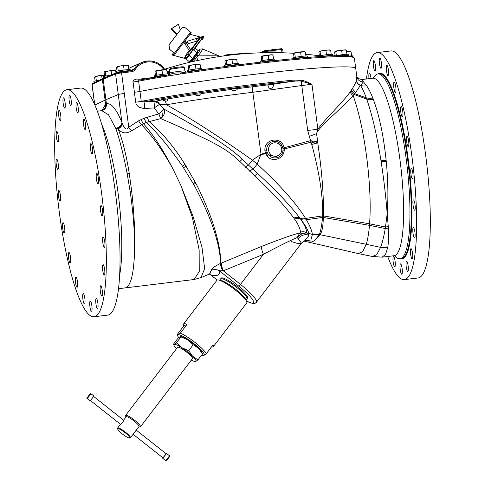 <?xml version="1.0" encoding="UTF-8"?>
<svg xmlns="http://www.w3.org/2000/svg" width="485" height="485" viewBox="0 0 485 485"><rect width="100%" height="100%" fill="white"/><g stroke="black" fill="none" stroke-linecap="round" stroke-linejoin="round"><path stroke-width="0.73" d="M166.416 69.688L166.149 69.579A5.456 0.327 172.5 0 0 164.306 69.61A5.456 0.327 172.5 0 0 158.989 70.246A5.456 0.327 172.5 0 0 155.461 70.956L155.394 70.998A5.456 0.327 172.5 0 0 155.388 71.004A5.456 0.327 172.5 0 1 155.461 70.956L154.945 71.701L155.442 75.484M166.088 69.682L155.461 70.956M167.264 73.932L166.731 69.907M155.212 77.097A7.275 0.436 -7.5 0 1 154.315 77.006L154.169 75.902A7.275 0.436 -7.5 0 1 162.73 74.35A7.275 0.436 -7.5 0 1 168.598 74.005L168.713 74.866L169.18 74.763L168.677 74.872A1.037 0.485 80.7 0 0 168.356 75.909L180.371 73.987A127.319 7.59 -7.5 0 1 354.377 58.188L355.711 68.337M154.315 77.006A7.275 0.436 -7.5 0 1 162.875 75.448A7.275 0.436 -7.5 0 1 167.786 75.017M154.939 77.327L155.352 76.86A6.238 0.37 -7.5 0 1 162.681 75.539A6.238 0.37 -7.5 0 1 166.888 75.169M164.754 100.765L161.499 99.649L167.137 99.013L167.834 99.928C167.489 101.068 166.458 101.347 164.754 100.765A5.238 2.977 -99.9 0 1 166.41 104.76L159.577 104.348A5.238 4.116 76.4 0 0 155.558 101.226L145.288 101.723C141.85 101.898 140.504 101.777 141.256 101.359L138.613 81.153C138.007 80.916 137.892 80.613 138.267 80.255L137.94 79.316C137.479 78.321 132.156 80.152 133.072 81.983A6.238 0.37 -7.5 0 0 138.613 81.153A127.319 7.59 -7.5 0 1 168.356 75.909M168.592 74.902A9.724 0.582 172.5 0 1 168.707 74.872A1.037 0.485 80.7 0 0 168.677 74.872L138.267 80.255A126.282 7.53 -7.5 0 1 168.707 74.872C172.023 73.344 175.994 72.714 180.626 72.962A126.282 7.53 -7.5 0 1 353.213 57.363M134.424 92.271A6.263 0.376 -7.5 0 0 139.947 91.441A127.343 7.59 -7.5 0 1 277.177 71.75A127.343 7.59 -7.5 0 1 355.747 68.47L356.802 76.581L356.299 80.637C355.711 82.626 354.396 85.293 352.353 88.646L350.218 91.768C344.168 101.092 322.064 122.056 317.899 129.398L311.952 84.257C307.241 81.935 303.865 80.625 301.809 80.322L294.201 80.073A127.343 7.59 172.5 0 0 141.256 101.359A6.263 0.376 -7.5 0 1 135.697 102.196L133.072 81.983M147.337 117.018A6.263 1.255 -105.4 0 0 149.156 121.608L160.723 118.637C164.051 115.951 165.173 112.799 164.094 109.18L159.377 104.384A5.238 4.122 38.1 0 0 155.03 101.971L154.163 107.973L158.837 113.914L160.711 118.631A6.238 2.752 100.7 0 0 162.893 110.119L158.831 113.908L144.009 118.201L138.601 120.832L128.749 127.264C126.567 128.98 126.015 131.441 122.287 123.784L121.935 122.535C116.4 108.913 111.235 102.693 106.433 103.869L105.609 104.239L101.771 110.659M159.577 104.348L154.163 107.973L144.578 108.44C139.134 108.009 136.176 105.924 135.697 102.196M167.101 72.677L169.829 72.889M94.848 105.069L105.069 100.122A127.343 7.59 -7.5 0 1 105.888 99.752L118.249 94.52A5.238 0.315 -7.5 0 1 119.947 94.126A5.238 0.315 -7.5 0 1 124.281 93.484L121.577 72.914A5.196 0.309 172.5 0 0 115.569 73.944L103.202 79.176L105.906 99.74M119.947 94.126A5.196 0.309 -7.5 0 1 124.281 93.484L128.749 127.264A6.263 1.249 -124.4 0 0 131.587 130.804C126.142 134.072 121.656 133.43 118.128 128.871L115.903 128.695L108.549 114.793L101.82 110.653L103.062 110.119M118.249 94.52L121.935 122.535A6.263 4.814 -21.8 0 1 115.703 128.234M122.075 123.063A6.263 4.723 -24.9 0 1 115.903 128.695C119.886 140.383 123.633 155.303 127.131 173.454L130.222 191.805C134.66 222.991 135.685 248.629 133.296 268.726A89.385 17.327 83.2 0 1 129.095 284.471A89.385 17.327 83.2 0 1 125.069 287.914L194.03 279.524L199.238 271.588L199.153 249.83L192.302 217.274L180.772 185.173L192.945 216.11L202.002 247.283L204.646 268.599L201.002 277.638L194.03 279.524M122.287 123.784A6.263 4.729 -30.5 0 1 118.128 128.871C122.59 140.226 126.282 154.97 129.204 173.109A8.318 2.17 -10.7 0 1 127.131 173.454M141.038 119.534A6.263 1.267 -114.5 0 0 143.439 123.705L131.587 130.804M144.009 118.201A6.263 1.267 -113.8 0 0 146.403 122.462L143.439 123.705C152.914 134.363 162.463 148.865 172.078 167.216L180.772 185.173M149.156 121.608L146.403 122.462C157.958 133.49 170.011 148.089 182.566 166.27A22.868 1.831 -38.4 0 1 184.973 164.373C173.873 146.67 161.935 132.411 149.156 121.608M160.723 118.637C172.508 123.554 187.598 130.386 205.992 139.134C223.603 147.895 231.115 153.145 239.869 161.487A6.238 0.6 136.1 0 1 242.276 159.298L257.674 173.575C276.159 190.532 290.206 205.343 299.809 218.007L300.694 219.22C304.725 225.119 306.726 229.69 306.696 232.933L302.082 233.552L297.208 237.571C290.842 240.16 279.572 245.749 263.391 254.346L223.318 270.83L222.645 270.606C219.396 269.836 218.426 269.993 219.747 271.091C220.154 275.074 217.207 276.408 210.896 275.08L217.141 280.063M239.869 161.487L254.704 175.837C271.97 191.927 285.016 206.016 293.843 218.117L294.631 219.226C298.505 224.816 300.433 229.162 300.415 232.26L299.76 232.939C293.049 234.576 280.288 239.087 261.463 246.477L220.275 263.543C221.172 255.977 219.244 244.246 214.497 228.356C210.205 213.703 201.093 193.212 195.794 183.209L184.973 164.373M242.276 159.298C225.495 142.681 184.336 119.989 164.094 109.18L162.893 110.119M166.41 104.76C189.647 117.564 218.305 136.03 252.388 160.159L257.226 164.112C260.912 154.072 260.524 155.327 261.142 154.715L265.671 153.581L267.035 155.855C270.563 161.802 282.446 160.614 284.198 150.956L284.24 148.931L311 142.208L307.69 130.447L301.779 85.542L252.855 92.289A114.411 6.82 172.5 0 0 166.41 104.76M161.499 99.649L161.935 99.91L155.558 101.226L155.03 101.971M167.852 99.601L167.834 99.928M301.809 80.322A1.037 0.552 -77.6 0 1 301.482 81.219A5.238 1.025 -98.8 0 0 301.779 85.542L311.952 84.257L301.482 81.219C299.888 80.904 297.353 80.898 293.868 81.207L273.801 84.075C274.383 83.984 273.976 85.099 272.588 87.433L272.237 88.088L269.333 88.434L267.811 85.778L268.538 84.778L269.508 84.523L274.043 84.311M231.466 89.482L232.43 89.004C235.134 88.415 236.916 88.288 237.771 88.616L236.892 89.737C234.213 91.162 232.406 91.065 231.472 89.434A119.195 7.105 172.5 0 0 200.984 93.666L200.881 94.696C198.844 96.085 196.855 96.048 194.934 94.569L195.212 94.211L201.184 93.902M167.137 99.013A119.195 7.105 172.5 0 1 194.934 94.569L195.212 94.211M268.538 84.778L253.055 86.724A119.195 7.105 172.5 0 0 237.771 88.616L237.777 88.622M272.237 88.088L269.333 88.434M144.578 108.44A6.263 1.182 -92.7 0 1 145.288 101.723A126.391 7.536 172.5 0 1 293.868 81.207A1.037 0.527 -95.5 0 0 294.201 80.073M138.601 120.832A6.263 1.261 -121.7 0 0 141.462 124.687C152.084 135.588 162.263 149.768 171.993 167.222L172.921 168.871M222.748 270.636A8.318 0.964 -114.2 0 1 220.275 263.543L220.135 263.604C220.839 256.165 218.656 244.689 213.582 229.169C208.974 214.825 199.559 194.891 193.667 184.397L182.566 166.27M245.58 167.331A6.238 1.188 138.5 0 1 248.453 165.136A8.318 0.315 127.7 0 0 252.388 160.159L261.009 154.248A41.577 8.33 74.7 0 1 261.142 154.715M283.016 148.992L284.24 148.931L284.095 147.925C282.585 136.267 263.61 137.898 264.937 150.914L265.453 153.03L261.009 154.248L252.855 92.289A5.238 1.012 -96.8 0 1 253.055 86.724M253.91 100.225L260.184 147.998M282.888 148.113L310.4 140.705L313.213 141.068A20.788 0.976 -26.6 0 1 311 142.208L311.376 143.184A20.788 0.691 -19.4 0 0 315.468 141.693L313.213 141.068M307.69 130.447A22.868 1.364 -7.5 0 1 317.899 129.398L316.529 133.702C316.656 131.871 320.918 126.876 329.315 118.722C339.179 109.786 347.114 102.068 353.116 95.581A6.238 5.499 37.1 0 1 350.218 91.768M309.163 136.4A22.868 0.315 -20.4 0 1 316.529 133.702L317.717 141.468A22.868 1.364 172.5 0 0 315.468 141.693L317.766 142.814L317.717 141.468M387.77 247.314A22.868 20.4 -172.9 0 1 380.604 247.356L376.706 254.74L372.359 256.468L382.095 257.159L385.581 254.419L387.77 247.314C388.558 242.397 388.758 235.977 388.37 228.053L387.2 213.661C385.908 196.934 383.877 179.571 381.119 161.572L380.986 160.729C376.96 135.467 372.201 114.915 366.702 99.079L366.26 97.831C364.368 92.665 362.489 88.549 360.61 85.493L363.429 81.813L366.745 85.869C368.77 88.925 370.795 93.011 372.82 98.134L373.298 99.364C379.252 115.194 383.532 135.515 386.139 160.329L386.224 161.172C388.048 179.826 388.37 197.328 387.2 213.661L385.508 227.016L369.594 223.809C370.916 204.822 369.916 182.336 366.587 156.346C363.229 131.496 358.742 111.241 353.116 95.581L354.05 94.484A6.238 5.559 36.4 0 1 351.061 90.574M373.298 99.364A16.629 12.428 -20.9 0 1 366.702 99.079L354.05 94.484L355.511 92.72L352.353 88.646M355.511 92.72L360.44 85.221A6.238 6.014 18.5 0 1 356.372 80.419M382.095 257.159L394.032 255.728A89.385 17.327 83.2 0 0 395.063 255.437A89.385 17.327 83.2 0 0 399.937 159.529A89.385 17.327 -96.8 0 0 372.795 78.23L361.871 79.534L363.429 81.813A6.238 6.075 -4 0 1 356.802 76.581M222.645 270.606A8.318 0.831 -114.1 0 1 220.135 263.604C214.127 266.647 211.187 268.878 211.308 270.297L209.532 273.97L201.002 277.638M211.308 270.297A8.318 8.063 173.4 0 1 219.747 271.091L238.85 286.192A23.947 4.292 37.3 0 1 253.176 300.609A23.947 4.292 37.3 0 1 246.404 301.052M193.667 184.397A22.868 3.328 -29.1 0 0 195.794 183.209M261.463 246.477A8.318 1.685 -112.2 0 0 263.391 254.346L240.475 284.392A26.026 4.662 37.3 0 1 256.353 302.343L301.476 243.191L298.172 238.699A26.026 4.662 -142.7 0 0 297.208 237.571L299.76 232.939L302.082 233.552M291.612 241.651L298.233 243.652L301.476 243.191C304.119 240.93 305.544 240.051 305.744 240.548M249.83 171.447A6.238 1.54 133.2 0 1 252.643 169.047A8.318 1.54 129.3 0 0 257.226 164.112C279.924 184.997 296.044 203.106 305.586 218.432L306.356 219.711C309.733 225.476 311.758 230.357 312.425 234.358L310.897 239.966L304.016 241.081M304.895 240.73L308.933 235.48A8.318 6.499 -39.5 0 0 298.172 238.699M300.415 232.26A6.238 6.081 -178.8 0 1 306.696 232.933L308.933 235.48L308.63 232.915A8.318 7.99 166.5 0 0 312.425 234.358L319.336 234.546A20.788 19.891 21 0 0 319.942 234.643C322.04 232.218 323.155 226.495 323.283 217.474L323.325 215.764C323.853 196.043 322.004 171.726 317.766 142.814A20.788 0.655 -14.8 0 1 311.764 144.481L311.376 143.184M319.336 234.546C320.64 231.266 321.713 225.61 322.555 217.589L322.652 215.886C323.155 197.074 319.53 173.272 311.764 144.481M267.38 152.86L265.671 153.581L265.453 153.03L267.193 152.381L268.544 154.812L278.22 157.237M267.035 155.855L268.544 154.812A8.318 8.142 65.7 0 0 282.967 150.696M284.198 150.956L282.991 150.738M293.843 218.117A6.238 5.323 144.9 0 1 299.809 218.007A8.318 6.717 141.8 0 0 305.586 218.432L322.652 215.886A20.788 15.969 -13 0 0 323.325 215.764M294.565 219.135A6.238 5.39 145.6 0 1 300.621 219.123A8.318 6.814 142.4 0 0 306.356 219.711L322.561 217.462A20.788 16.29 -12.3 0 0 323.289 217.347M388.285 226.55A22.868 15.411 174.1 0 1 385.508 227.016L385.26 228.532C383.95 236.165 382.398 242.439 380.604 247.356L366.254 244.307L362.604 251.776L358.075 253.522L307.902 242.003L311.691 241.985L314.674 240.645L319.33 234.576A20.788 19.921 16.9 0 0 319.93 234.667L366.254 244.307C367.709 239.529 368.782 233.206 369.473 225.343L323.283 217.474A20.788 16.32 -12.1 0 1 322.555 217.589M373.395 78.085A93.041 18.036 83.2 0 1 376.821 74.235A93.041 18.036 83.2 0 1 377.888 73.932A93.041 18.036 83.2 0 1 406.145 158.565A93.041 18.036 83.2 0 1 401.071 258.396A93.041 18.036 83.2 0 1 399.998 258.699A93.041 18.036 83.2 0 1 394.651 255.728M366.46 78.988A114.327 22.158 83.2 0 1 375.899 52.95A114.327 22.158 83.2 0 1 377.215 52.58A114.327 22.158 83.2 0 1 412.377 160.014A114.327 22.158 83.2 0 1 405.696 279.245A114.327 22.158 83.2 0 1 404.381 279.615A114.327 22.158 83.2 0 1 387.697 256.486M406.697 141.881A5.196 1.006 83.2 0 1 407.042 136.291A5.196 1.006 83.2 0 1 408.619 141.014A5.196 1.006 83.2 0 1 408.273 146.609A5.196 1.006 83.2 0 1 406.697 141.881M401.065 113.678A5.196 1.006 83.2 0 1 401.156 106.518A5.196 1.006 83.2 0 1 402.477 109.677A5.196 1.006 83.2 0 1 402.386 116.836A5.196 1.006 83.2 0 1 401.065 113.678M394.432 90.61A5.196 1.006 83.2 0 1 393.638 85.142A5.196 1.006 83.2 0 1 394.19 82.074A5.196 1.006 83.2 0 1 395.19 83.863A5.196 1.006 83.2 0 1 395.978 89.331A5.196 1.006 83.2 0 1 395.427 92.399A5.196 1.006 83.2 0 1 394.432 90.61M387.436 74.926A5.196 1.006 83.2 0 1 386.321 69.185A5.196 1.006 83.2 0 1 386.836 65.354A5.196 1.006 83.2 0 1 387.473 66.099A5.196 1.006 83.2 0 1 388.588 71.841A5.196 1.006 83.2 0 1 388.073 75.672A5.196 1.006 83.2 0 1 387.436 74.926M380.774 68.173A5.196 1.006 83.2 0 1 379.361 62.613A5.196 1.006 83.2 0 1 379.81 57.988A5.196 1.006 83.2 0 1 380.082 58.121A5.196 1.006 83.2 0 1 381.501 63.681A5.196 1.006 83.2 0 1 381.046 68.306A5.196 1.006 83.2 0 1 380.774 68.173M375.093 70.998A5.196 1.006 83.2 0 1 375.032 71.016A5.196 1.006 83.2 0 1 373.438 66.13A5.196 1.006 83.2 0 1 373.741 60.71A5.196 1.006 83.2 0 1 373.802 60.698A5.196 1.006 83.2 0 1 375.396 65.578A5.196 1.006 83.2 0 1 375.093 70.998M369.03 78.679A5.196 1.006 83.2 0 1 369.067 73.617A5.196 1.006 83.2 0 1 369.388 73.217A5.196 1.006 83.2 0 1 371.031 78.437M394.159 257.262A5.196 1.006 83.2 0 1 395.275 263.009A5.196 1.006 83.2 0 1 394.76 266.835A5.196 1.006 83.2 0 1 394.123 266.095A5.196 1.006 83.2 0 1 393.008 260.348A5.196 1.006 83.2 0 1 393.523 256.517A5.196 1.006 83.2 0 1 394.159 257.262M400.822 264.022A5.196 1.006 83.2 0 1 402.235 269.581A5.196 1.006 83.2 0 1 401.786 274.207A5.196 1.006 83.2 0 1 401.513 274.073A5.196 1.006 83.2 0 1 400.095 268.514A5.196 1.006 83.2 0 1 400.549 263.888A5.196 1.006 83.2 0 1 400.822 264.022M406.503 261.191A5.196 1.006 83.2 0 1 406.563 261.179A5.196 1.006 83.2 0 1 408.158 266.059A5.196 1.006 83.2 0 1 407.855 271.479A5.196 1.006 83.2 0 1 407.794 271.497A5.196 1.006 83.2 0 1 406.2 266.611A5.196 1.006 83.2 0 1 406.503 261.191M410.643 249.054A5.196 1.006 83.2 0 1 410.971 248.653A5.196 1.006 83.2 0 1 412.456 252.733A5.196 1.006 83.2 0 1 412.529 258.572A5.196 1.006 83.2 0 1 412.201 258.972A5.196 1.006 83.2 0 1 410.722 254.892A5.196 1.006 83.2 0 1 410.643 249.054M412.85 228.799A5.196 1.006 83.2 0 1 413.341 227.544A5.196 1.006 83.2 0 1 414.693 230.848A5.196 1.006 83.2 0 1 415.075 236.613A5.196 1.006 83.2 0 1 414.578 237.862A5.196 1.006 83.2 0 1 413.226 234.558A5.196 1.006 83.2 0 1 412.85 228.799M412.893 202.403A5.196 1.006 83.2 0 1 413.45 199.917A5.196 1.006 83.2 0 1 414.645 202.487A5.196 1.006 83.2 0 1 415.239 207.75A5.196 1.006 83.2 0 1 414.681 210.235A5.196 1.006 83.2 0 1 413.487 207.665A5.196 1.006 83.2 0 1 412.893 202.403M410.771 172.454A5.196 1.006 83.2 0 1 411.274 168.471A5.196 1.006 83.2 0 1 413.02 174.806A5.196 1.006 83.2 0 1 412.511 178.789A5.196 1.006 83.2 0 1 410.771 172.454M377.215 52.58L390.904 50.937A114.327 22.158 83.2 0 1 426.066 158.377A114.327 22.158 83.2 0 1 419.379 277.608A114.327 22.158 83.2 0 1 418.07 277.978L404.381 279.615M221.239 278.105A16.599 2.977 37.3 0 1 237.492 286.805A16.599 2.977 37.3 0 1 247.629 298.239L247.035 299.069A16.629 2.983 -142.7 0 0 236.874 287.611A16.629 2.983 37.3 0 0 220.59 278.899A16.629 2.983 37.3 0 1 220.59 278.899L221.239 278.105M209.356 274.049A8.318 7.645 -77.9 0 1 210.896 275.08L217.177 280.045M221.348 263.076A8.318 1.685 -112.4 0 0 223.318 270.83L240.475 284.392L238.85 286.192M246.077 300.324L247.023 299.087A16.629 2.983 -142.7 0 0 247.035 299.069M246.604 301.488L245.677 299.445A16.629 2.983 -142.7 0 0 235.637 289.242A16.629 2.983 37.3 0 0 220.584 280.306L218.371 279.954A18.709 3.353 37.3 0 1 235.304 290.006A18.709 3.353 -142.7 0 1 246.604 301.488A18.709 3.353 -142.7 0 1 246.719 302.913L213.327 346.684A18.709 3.353 -142.7 0 0 213.024 344.896L206.301 353.711A18.709 3.353 -142.7 0 0 195.188 342.598A18.709 3.353 37.3 0 0 180.329 333.177L187.052 324.362A18.709 3.353 -142.7 0 0 183.579 323.992A18.709 3.353 -142.7 0 0 183.882 325.787L177.158 334.608L177.898 336.275A16.629 2.983 -142.7 0 0 178.716 337.627M183.579 323.992L216.971 280.221A18.709 3.353 37.3 0 1 218.371 279.954M211.521 346.866A18.709 3.353 -142.7 0 0 213.327 346.684M206.301 353.711L203.997 355.366L203.13 355.141M177.158 334.608L178.025 334.832A16.629 2.983 -142.7 0 0 177.898 336.275M201.663 355.05A16.629 2.983 -142.7 0 0 202.991 355.414A16.629 2.983 -142.7 0 0 203.997 355.366A16.629 2.983 -142.7 0 0 194.091 343.713A16.629 2.983 -142.7 0 0 178.025 334.832L180.329 333.177M187.052 324.362L183.882 325.787M180.699 336.475L181.075 336.535A13.798 2.474 37.3 0 1 187.834 339.839A13.798 2.474 37.3 0 1 198.607 348.363A13.798 2.474 37.3 0 1 201.899 352.419L202.524 353.917L197.989 359.864L195.782 361.495L195.043 361.192M176.467 348.745A13.798 2.474 37.3 0 1 174.121 345.653L173.491 344.156L178.031 338.209L180.238 336.578L187.834 339.839L193.224 344.732L198.607 348.363L202.524 353.917M180.238 336.578L180.978 336.881L176.437 342.828L181.827 347.721L188.689 350.679L192.606 356.239L197.989 359.864M173.491 344.156L174.23 344.453L176.437 342.828M193.224 344.732L188.689 350.679M174.121 345.653A13.798 2.474 37.3 0 1 174.23 344.453A13.798 2.474 37.3 0 1 181.827 347.721A13.798 2.474 37.3 0 1 192.606 356.239A13.798 2.474 37.3 0 1 195.782 361.495A13.798 2.474 37.3 0 1 194.946 361.537A13.798 2.474 37.3 0 1 191.339 360.094M177.571 347.302A9.354 1.679 37.3 0 1 186.737 352.195A9.354 1.679 37.3 0 1 192.442 358.645L140.468 426.788A9.354 1.679 -142.7 0 0 134.757 420.337A9.354 1.679 37.3 0 0 125.591 415.445L177.571 347.302M126.033 417.003L125.651 416.154A9.354 1.679 37.3 0 1 125.591 415.445M138.849 426.776L139.765 426.921A9.354 1.679 -142.7 0 0 140.468 426.788M163.057 457.888L166.288 453.869L136.267 430.159L138.989 426.588A8.057 1.443 -142.7 0 0 134.072 421.029A8.057 1.443 37.3 0 0 126.179 416.815L123.633 420.149M117.685 429.013A7.536 1.352 37.3 0 1 125.124 432.681A7.536 1.352 -142.7 0 1 129.471 438.003A7.536 1.352 -142.7 0 1 122.335 433.942A7.536 1.352 37.3 0 1 117.685 429.013L117.582 428.31A8.057 1.443 37.3 0 1 117.631 428.019A8.057 1.443 37.3 0 1 125.53 432.232A8.057 1.443 -142.7 0 1 130.447 437.791L133.308 434.039M117.631 428.019L120.535 424.272C122.553 422.926 123.584 421.568 123.639 420.204L93.817 396.578M90.592 400.652L120.492 424.266M129.471 438.003L130.18 437.919A8.057 1.443 -142.7 0 0 130.447 437.791M133.12 434.22L136.218 430.153M162.942 457.852L166.161 453.772M93.92 396.106L90.168 400.937L87.215 398.603L91.041 393.759L90.592 393.723C88.931 395.002 85.875 399.452 87.215 398.603M311.685 241.985L307.569 241.93L303.919 241.13M314.674 240.645L319.93 234.667M372.359 256.468L358.075 253.522M133.296 268.726L133.296 268.726C135.691 248.75 135.176 223.045 131.738 191.617L129.204 173.109M66.93 89.707L80.619 88.07A114.327 22.158 83.2 0 1 115.782 195.504A114.327 22.158 83.2 0 1 109.101 314.735A114.327 22.158 83.2 0 1 107.785 315.104L94.096 316.741A114.327 22.158 83.2 0 1 58.934 209.308A114.327 22.158 83.2 0 1 65.62 90.077A114.327 22.158 83.2 0 1 66.93 89.707A114.327 22.158 83.2 0 1 102.093 197.14A114.327 22.158 83.2 0 1 95.412 316.372A114.327 22.158 83.2 0 1 94.096 316.741M96.412 179.013A5.196 1.006 83.2 0 1 96.757 173.418A5.196 1.006 83.2 0 1 98.334 178.147A5.196 1.006 83.2 0 1 97.994 183.736A5.196 1.006 83.2 0 1 96.412 179.013M90.78 150.811A5.196 1.006 83.2 0 1 90.871 143.651A5.196 1.006 83.2 0 1 92.192 146.809A5.196 1.006 83.2 0 1 92.101 153.969A5.196 1.006 83.2 0 1 90.78 150.811M84.147 127.737A5.196 1.006 83.2 0 1 83.359 122.275A5.196 1.006 83.2 0 1 83.911 119.207A5.196 1.006 83.2 0 1 84.905 120.995A5.196 1.006 83.2 0 1 85.693 126.458A5.196 1.006 83.2 0 1 85.142 129.525A5.196 1.006 83.2 0 1 84.147 127.737M77.157 112.059A5.196 1.006 83.2 0 1 76.036 106.312A5.196 1.006 83.2 0 1 76.551 102.48A5.196 1.006 83.2 0 1 77.188 103.226A5.196 1.006 83.2 0 1 78.303 108.973A5.196 1.006 83.2 0 1 77.788 112.805A5.196 1.006 83.2 0 1 77.157 112.059M70.495 105.3A5.196 1.006 83.2 0 1 69.076 99.74A5.196 1.006 83.2 0 1 69.525 95.115A5.196 1.006 83.2 0 1 69.798 95.248A5.196 1.006 83.2 0 1 71.216 100.807A5.196 1.006 83.2 0 1 70.761 105.433A5.196 1.006 83.2 0 1 70.495 105.3M64.808 108.131A5.196 1.006 83.2 0 1 64.754 108.143A5.196 1.006 83.2 0 1 63.153 103.263A5.196 1.006 83.2 0 1 63.456 97.843A5.196 1.006 83.2 0 1 63.517 97.825A5.196 1.006 83.2 0 1 65.111 102.711A5.196 1.006 83.2 0 1 64.808 108.131M60.667 120.262A5.196 1.006 83.2 0 1 60.34 120.668A5.196 1.006 83.2 0 1 58.855 116.588A5.196 1.006 83.2 0 1 58.782 110.75A5.196 1.006 83.2 0 1 59.109 110.35A5.196 1.006 83.2 0 1 60.595 114.43A5.196 1.006 83.2 0 1 60.667 120.262M58.467 140.523A5.196 1.006 83.2 0 1 57.97 141.778A5.196 1.006 83.2 0 1 56.618 138.474A5.196 1.006 83.2 0 1 56.242 132.708A5.196 1.006 83.2 0 1 56.733 131.453A5.196 1.006 83.2 0 1 58.085 134.757A5.196 1.006 83.2 0 1 58.467 140.523M58.424 166.919A5.196 1.006 83.2 0 1 57.867 169.404A5.196 1.006 83.2 0 1 56.666 166.828A5.196 1.006 83.2 0 1 56.072 161.572A5.196 1.006 83.2 0 1 56.63 159.086A5.196 1.006 83.2 0 1 57.824 161.657A5.196 1.006 83.2 0 1 58.424 166.919M60.54 196.868A5.196 1.006 83.2 0 1 60.037 200.851A5.196 1.006 83.2 0 1 58.297 194.509A5.196 1.006 83.2 0 1 58.8 190.526A5.196 1.006 83.2 0 1 60.54 196.868M64.614 227.441A5.196 1.006 83.2 0 1 64.275 233.03A5.196 1.006 83.2 0 1 62.692 228.302A5.196 1.006 83.2 0 1 63.038 222.712A5.196 1.006 83.2 0 1 64.614 227.441M70.246 255.637A5.196 1.006 83.2 0 1 70.161 262.803A5.196 1.006 83.2 0 1 68.84 259.645A5.196 1.006 83.2 0 1 68.925 252.479A5.196 1.006 83.2 0 1 70.246 255.637M76.885 278.711A5.196 1.006 83.2 0 1 77.673 284.18A5.196 1.006 83.2 0 1 77.121 287.241A5.196 1.006 83.2 0 1 76.127 285.459A5.196 1.006 83.2 0 1 75.333 279.99A5.196 1.006 83.2 0 1 75.884 276.923A5.196 1.006 83.2 0 1 76.885 278.711M83.875 294.395A5.196 1.006 83.2 0 1 84.99 300.136A5.196 1.006 83.2 0 1 84.475 303.968A5.196 1.006 83.2 0 1 83.838 303.222A5.196 1.006 83.2 0 1 82.723 297.481A5.196 1.006 83.2 0 1 83.238 293.649A5.196 1.006 83.2 0 1 83.875 294.395M90.537 301.149A5.196 1.006 83.2 0 1 91.956 306.708A5.196 1.006 83.2 0 1 91.501 311.334A5.196 1.006 83.2 0 1 91.228 311.2A5.196 1.006 83.2 0 1 89.816 305.641A5.196 1.006 83.2 0 1 90.265 301.015A5.196 1.006 83.2 0 1 90.537 301.149M96.218 298.323A5.196 1.006 83.2 0 1 96.279 298.305A5.196 1.006 83.2 0 1 97.879 303.192A5.196 1.006 83.2 0 1 97.57 308.606A5.196 1.006 83.2 0 1 97.515 308.624A5.196 1.006 83.2 0 1 95.915 303.743A5.196 1.006 83.2 0 1 96.218 298.323M100.365 286.186A5.196 1.006 83.2 0 1 100.686 285.786A5.196 1.006 83.2 0 1 102.171 289.866A5.196 1.006 83.2 0 1 102.244 295.698A5.196 1.006 83.2 0 1 101.923 296.105A5.196 1.006 83.2 0 1 100.437 292.025A5.196 1.006 83.2 0 1 100.365 286.186M102.565 265.925A5.196 1.006 83.2 0 1 103.056 264.677A5.196 1.006 83.2 0 1 104.408 267.981A5.196 1.006 83.2 0 1 104.79 273.74A5.196 1.006 83.2 0 1 104.293 274.995A5.196 1.006 83.2 0 1 102.941 271.691A5.196 1.006 83.2 0 1 102.565 265.925M102.608 239.535A5.196 1.006 83.2 0 1 103.166 237.044A5.196 1.006 83.2 0 1 104.36 239.62A5.196 1.006 83.2 0 1 104.96 244.876A5.196 1.006 83.2 0 1 104.402 247.368A5.196 1.006 83.2 0 1 103.202 244.792A5.196 1.006 83.2 0 1 102.608 239.535M100.486 209.587A5.196 1.006 83.2 0 1 100.995 205.604A5.196 1.006 83.2 0 1 102.735 211.939A5.196 1.006 83.2 0 1 102.226 215.922A5.196 1.006 83.2 0 1 100.486 209.587M245.562 53.75L245.507 53.132A356.214 267.562 -101.4 0 1 253.273 53.077L253.667 53.101M190.441 60.461L191.029 60.898A5.432 0.515 128.3 0 0 191.157 60.886A5.432 0.515 128.3 0 0 195.097 56.575A5.432 0.515 128.3 0 0 197.765 52.38L197.207 51.913L200.293 49.082L202.433 48.9A11.064 1.049 128.3 0 1 198.232 55.884L193.188 61.48A344.774 334.577 174.4 0 1 197.698 60.486L205.391 58.927A355.457 355.457 0 0 1 293.825 53.295M192.866 61.456L190.417 62.128L192.709 60.649L192.866 61.456A4.159 2.413 -102.8 0 1 192.393 61.662M169.774 71.616L166.895 71.137M167.992 73.914A348.606 341.367 -114.3 0 1 169.829 73.271M261.263 52.786L262.5 52.259A354.741 68.755 83.2 0 1 263.967 51.846A1.037 1.018 -102.7 0 1 263.658 52.726M263.161 51.392A0.782 0.764 65.7 0 0 262.943 51.458L264.373 50.81A0.782 0.764 65.7 0 1 264.592 50.749L281.397 48.706L281.997 52.131L283.082 52.344L283.258 52.804M259.887 52.835L262.943 51.458A0.782 0.764 65.7 0 0 262.5 52.259L263.937 51.616A0.782 0.764 65.7 0 1 264.373 50.81L265.198 50.64L265.513 51.925A356.093 348.697 65.7 0 1 281.997 52.131L282.027 52.768M265.198 50.64L281.403 48.706L282.688 49.355L263.937 51.616L265.513 51.925L265.604 52.683M265.434 50.616L280.185 48.852M169.811 72.52L167.889 72.065L167.701 72.95A349.624 342.361 65.7 0 0 167.161 73.138M168.453 72.259L167.889 72.065M130.344 70.713L134.139 69.003A18.709 18.321 -114.3 0 1 141.759 62.51A18.709 18.321 -114.3 0 1 164.791 69.531L164.754 69.579M95.515 82.086A7.275 0.436 172.5 0 0 94.145 82.45A7.275 0.436 172.5 0 0 94.017 82.553A7.275 0.436 172.5 0 0 94.375 82.638M99.128 80.334A7.275 0.436 172.5 0 0 93.999 81.347A7.275 0.436 172.5 0 0 93.872 81.45L94.017 82.553M102.111 78.891L101.704 75.824L98.698 75.787L95.812 76.721L95.096 76.539A5.456 0.327 172.5 0 0 95.09 76.545A5.456 0.327 172.5 0 1 95.163 76.503L94.648 77.248L95.145 81.031M104.427 75.139L101.704 75.824M96.345 80.789L95.812 76.721M104.427 75.126A5.456 0.327 172.5 0 0 104.008 75.157A5.456 0.327 172.5 0 0 98.698 75.787A5.456 0.327 172.5 0 0 95.163 76.503M116.545 72.999L116.958 72.526A6.238 0.37 -7.5 0 1 117.061 72.453A6.238 0.37 -7.5 0 1 123.59 71.295A6.238 0.37 -7.5 0 1 129.313 70.901L129.834 71.246M116.455 72.768A7.275 0.436 -7.5 0 1 115.927 72.677A7.275 0.436 -7.5 0 1 116.048 72.574A7.275 0.436 -7.5 0 1 123.784 71.204A7.275 0.436 -7.5 0 1 130.35 70.78A7.275 0.436 -7.5 0 1 130.222 70.877A7.275 0.436 -7.5 0 1 130.174 70.901M115.927 72.677L115.782 71.574A7.275 0.436 -7.5 0 1 115.903 71.471A7.275 0.436 -7.5 0 1 123.639 70.107A7.275 0.436 -7.5 0 1 130.204 69.676L130.35 70.78M128.871 69.597L128.343 65.578L125.912 65.281L123.608 65.948L120.601 65.918L117.716 66.845L117 66.669A5.456 0.327 172.5 0 0 116.994 66.669A5.456 0.327 172.5 0 1 117.067 66.627L116.552 67.373L117.049 71.156M127.694 65.354L128.343 65.578M124.148 70.04L123.608 65.948M118.249 70.919L117.716 66.845M128.028 65.36L127.755 65.251A5.456 0.327 172.5 0 0 125.912 65.281A5.456 0.327 172.5 0 0 120.601 65.918A5.456 0.327 172.5 0 0 117.067 66.627M104.075 78.115L104.487 77.648A6.238 0.37 -7.5 0 1 104.59 77.576A6.238 0.37 -7.5 0 1 105.803 77.254M106.185 77.091A7.275 0.436 172.5 0 0 103.578 77.697A7.275 0.436 172.5 0 0 103.45 77.794A7.275 0.436 172.5 0 0 104.305 77.885M110.356 75.327A7.275 0.436 172.5 0 0 103.432 76.594A7.275 0.436 172.5 0 0 103.311 76.691L103.45 77.794M115.97 71.447L115.873 70.695L113.441 70.398L111.138 71.071L108.131 71.034L105.245 71.968L104.53 71.786A5.456 0.327 172.5 0 0 104.524 71.792A5.456 0.327 172.5 0 1 104.596 71.744L104.081 72.489L104.578 76.272M115.224 70.477L115.873 70.695M111.629 74.787L111.138 71.071M105.778 76.036L105.245 71.968M115.557 70.477L115.284 70.367A5.456 0.327 172.5 0 0 113.441 70.398A5.456 0.327 172.5 0 0 108.131 71.034A5.456 0.327 172.5 0 0 104.596 71.744M219.093 56.26C221.499 55.817 214.546 55.69 198.232 55.884A2.079 0.558 -143.2 0 0 196.552 55.248L192.709 60.649A225.276 21.376 128.3 0 0 188.519 62.535L189.374 61.54M202.433 48.9L220.208 56.424M197.698 60.486L196.837 57.194A2.079 0.703 -143.6 0 0 195.358 56.848M186.052 56.818L184.9 58.327L172.308 55.084L184.743 58.4L187.113 57.327L189.55 54.629L189.944 54.938L186.04 59.061L189.289 61.625L192.587 58.291L196.886 52.659L197.88 50.361L195.103 48.167M196.886 52.659L193.636 50.094L203.627 36.496M186.04 59.061L186.452 58.109L185.3 58.63L184.743 58.4M189.944 54.938L189.344 55.726L192.587 58.291M189.55 54.629L201.954 38.37L203.312 36.187L202.178 37.048M186.452 58.109L187.404 57.685M201.026 37.187L189.968 34.308M202.045 36.733L202.615 36.472M191.442 51.689A3.637 0.346 128.3 0 1 189.683 53.999M173.327 54.623L172.896 55.193L172.466 55.011L175.079 53.829L170.156 49.834A2.079 2.037 -114.3 0 1 169.374 48.451L169.023 45.79A2.079 2.037 -114.3 0 1 169.423 44.268L181.311 28.682A3.116 3.055 -114.3 0 1 182.512 27.742M170.156 49.834L174.691 53.526L172.084 54.702L173.672 52.616L172.072 54.714L172.308 55.084M169.423 44.268L169.514 44.226A2.079 2.037 65.7 0 0 169.113 45.754L169.465 48.409A2.079 2.037 65.7 0 0 170.247 49.797M169.514 44.226L181.311 28.682M175.085 53.811L191.205 32.695L185.7 28.124A3.116 3.055 65.7 0 0 181.402 28.639M177.219 34.047L171.557 28.73L178.365 24.25L180.347 29.943M176.861 34.514L170.981 28.991L178.365 24.25M171.557 28.73L170.981 28.991M186.252 43.032L190.526 49.615L189.508 50.877M185.725 43.062L185.385 43.165L185.725 43.062M190.356 49.361L191.848 47.851L191.102 49.573L187.883 53.799L185.403 56.302L186.149 54.581L189.253 50.513M185.403 56.302L186.622 57.266L189.101 54.763L192.321 50.537L193.066 48.815L191.848 47.851M187.883 53.799L189.101 54.763M191.102 49.573L192.321 50.537M225.034 56.011L226.058 54.896A356.445 349.042 -114.3 0 1 230.533 54.387L226.046 54.896L225.858 55.575A355.735 348.345 -114.3 0 1 230.993 54.987L230.533 54.387L231.303 54.957A355.717 197.553 -99.8 0 1 231.4 54.957M225.864 54.944L223.518 55.999M230.654 54.381A356.426 197.947 -99.8 0 1 232.903 54.296A1.037 0.861 -91.6 0 1 232.988 54.29L230.593 54.381M233.055 54.29L233.855 54.223A356.487 349.079 -114.3 0 1 243.549 53.429L245.107 53.265M244.482 53.696A1.037 1.018 -111.3 0 1 244.967 53.289L245.507 53.132L244.755 53.829M225.822 55.642L225.289 55.666A355.802 68.961 -96.8 0 0 225.101 55.733M349.812 56.011A7.275 0.436 -7.5 0 1 352.947 55.957L353.044 56.715M351.613 55.878L351.079 51.859L348.654 51.562L346.351 52.228M350.437 51.634L351.079 51.859M350.764 51.64L350.497 51.531A5.456 0.327 172.5 0 0 348.654 51.562A5.456 0.327 172.5 0 0 346.617 51.762M344.059 55.69A6.238 0.37 -7.5 0 1 347.393 55.575L347.915 55.92M343.501 55.684A7.275 0.436 -7.5 0 1 348.43 55.448A7.275 0.436 -7.5 0 1 347.593 55.769M335.341 55.781A7.275 0.436 -7.5 0 1 343.356 54.581A7.275 0.436 -7.5 0 1 348.285 54.344L348.43 55.448M346.951 54.271L346.417 50.246L343.992 49.949L341.689 50.622L338.675 50.585L335.796 51.519L335.08 51.337A5.456 0.327 172.5 0 0 335.068 51.343A5.456 0.327 172.5 0 1 335.147 51.301L334.632 52.041L335.123 55.787M345.775 50.028L346.417 50.246M342.228 54.714L341.689 50.622M336.329 55.587L335.796 51.519M346.102 50.034L345.835 49.919A5.456 0.327 172.5 0 0 343.992 49.949A5.456 0.327 172.5 0 0 338.675 50.585A5.456 0.327 172.5 0 0 335.147 51.301M323.556 56.333A6.238 0.37 -7.5 0 1 331.643 55.611L332.164 55.957M322.84 56.375A7.275 0.436 -7.5 0 1 332.68 55.49A7.275 0.436 -7.5 0 1 332.552 55.593A7.275 0.436 -7.5 0 1 331.843 55.805M318.16 56.678L318.111 56.284A7.275 0.436 -7.5 0 1 318.233 56.187A7.275 0.436 -7.5 0 1 325.968 54.817A7.275 0.436 -7.5 0 1 332.534 54.387L332.68 55.49M331.2 54.314L330.673 50.288L328.242 49.991L319.306 51.392A5.456 0.327 172.5 0 1 319.33 51.38L319.306 51.392M330.024 50.07L330.673 50.288M326.478 54.75L325.938 50.658M320.579 55.63L320.045 51.562M319.379 55.866L318.881 52.083L319.397 51.337A5.456 0.327 172.5 0 0 319.33 51.38M330.358 50.07L330.085 49.961A5.456 0.327 172.5 0 0 328.242 49.991A5.456 0.327 172.5 0 0 322.931 50.628A5.456 0.327 172.5 0 0 319.397 51.337M295.213 58.552A6.238 0.37 -7.5 0 1 301.743 57.557A6.238 0.37 -7.5 0 1 306.308 57.272A6.238 0.37 -7.5 0 1 306.35 57.303L306.787 57.624M294.334 58.636A7.275 0.436 -7.5 0 1 301.961 57.466A7.275 0.436 -7.5 0 1 307.326 57.133A7.275 0.436 -7.5 0 1 307.387 57.175A7.275 0.436 -7.5 0 1 306.544 57.497M292.916 58.77L292.813 57.976A7.275 0.436 -7.5 0 1 299.542 56.648A7.275 0.436 -7.5 0 1 307.181 56.03A7.275 0.436 -7.5 0 1 307.241 56.072L307.387 57.175M305.908 55.999L305.374 51.974L302.949 51.677L300.645 52.35L297.632 52.313L294.747 53.247L294.031 53.065A5.456 0.327 172.5 0 0 294.025 53.071A5.456 0.327 172.5 0 1 294.104 53.029L293.583 53.774L294.086 57.557M304.732 51.756L305.374 51.974M301.185 56.442L300.645 52.35M295.286 57.315L294.747 53.247M305.059 51.762L304.792 51.652A5.456 0.327 172.5 0 0 302.949 51.677A5.456 0.327 172.5 0 0 297.632 52.313A5.456 0.327 172.5 0 0 294.104 53.029M261.688 62.044A6.238 0.37 -7.5 0 1 266.883 61.043A6.238 0.37 -7.5 0 1 273.401 60.401A6.238 0.37 -7.5 0 1 273.983 60.467L274.504 60.813M260.688 62.159A7.275 0.436 -7.5 0 1 266.798 60.995A7.275 0.436 -7.5 0 1 274.328 60.255A7.275 0.436 -7.5 0 1 275.019 60.346A7.275 0.436 -7.5 0 1 274.201 60.661M260.584 62.171L260.445 61.14A7.275 0.436 -7.5 0 1 266.059 59.976A7.275 0.436 -7.5 0 1 274.183 59.152A7.275 0.436 -7.5 0 1 274.874 59.243L275.019 60.346M273.54 59.17L273.006 55.144L270.581 54.847L268.278 55.514L265.265 55.484L262.385 56.418L261.67 56.236A5.456 0.327 172.5 0 0 261.657 56.242A5.456 0.327 172.5 0 1 261.736 56.193L261.221 56.939L261.718 60.722M272.364 54.926L273.006 55.144M268.817 59.606L268.278 55.514M262.918 60.486L262.385 56.418M272.691 54.926L272.424 54.817A5.456 0.327 172.5 0 0 270.581 54.847A5.456 0.327 172.5 0 0 265.265 55.484A5.456 0.327 172.5 0 0 261.736 56.193M224.943 66.906L225.355 66.439A6.238 0.37 -7.5 0 1 229.332 65.572A6.238 0.37 -7.5 0 1 236.043 64.79A6.238 0.37 -7.5 0 1 237.717 64.808L238.238 65.154M224.47 66.651A7.275 0.436 -7.5 0 1 224.325 66.584A7.275 0.436 -7.5 0 1 228.853 65.584A7.275 0.436 -7.5 0 1 236.789 64.644A7.275 0.436 -7.5 0 1 238.753 64.687A7.275 0.436 -7.5 0 1 238.511 64.832M224.325 66.584L224.179 65.481A7.275 0.436 -7.5 0 1 228.708 64.481A7.275 0.436 -7.5 0 1 236.644 63.541A7.275 0.436 -7.5 0 1 238.608 63.583L238.753 64.687M237.268 63.511L236.741 59.485L234.31 59.188L232.012 59.855L228.999 59.825L226.113 60.752L225.398 60.576A5.456 0.327 172.5 0 0 225.392 60.583M236.098 59.267L236.741 59.485M232.551 63.947L232.012 59.855M226.653 64.826L226.113 60.752M225.446 65.063L224.949 61.28L225.47 60.534A5.456 0.327 172.5 0 0 225.398 60.576M236.425 59.267L236.159 59.158A5.456 0.327 172.5 0 0 234.31 59.188A5.456 0.327 172.5 0 0 228.999 59.825A5.456 0.327 172.5 0 0 225.47 60.534M188.325 71.992L188.738 71.525A6.238 0.37 -7.5 0 1 197.892 70.004A6.238 0.37 -7.5 0 1 201.093 69.888M188.429 71.762A7.275 0.436 -7.5 0 1 187.707 71.671A7.275 0.436 -7.5 0 1 198.389 69.882A7.275 0.436 -7.5 0 1 202.112 69.743L201.984 68.67A7.275 0.436 -7.5 0 0 198.244 68.779A7.275 0.436 -7.5 0 0 187.562 70.567L187.707 71.671M200.651 68.597L200.123 64.572L197.692 64.275L195.388 64.942L192.381 64.911L189.496 65.839L188.78 65.663A5.456 0.327 172.5 0 0 188.774 65.669A5.456 0.327 172.5 0 1 188.847 65.62L188.332 66.366L188.829 70.149M199.474 64.347L200.123 64.572M195.928 69.034L195.388 64.942M190.029 69.913L189.496 65.839M199.808 64.353L199.535 64.244A5.456 0.327 172.5 0 0 197.692 64.275A5.456 0.327 172.5 0 0 192.381 64.911A5.456 0.327 172.5 0 0 188.847 65.62M335.099 55.617L334.559 55.805M335.087 55.52A5.456 0.327 172.5 0 0 333.474 55.848M156.643 75.248L156.109 71.174M162.542 74.369L162.002 70.276M196.346 38.473L197.116 40.958L188.35 43.638L187.762 42.589M187.683 42.334L187.592 41.152L188.35 43.638M354.377 58.188L352.868 56.642L349.727 55.999L337.942 55.714C309.351 56.133 237.341 64.032 180.602 72.968L180.602 72.968A1.037 0.388 81.1 0 0 180.371 73.987M168.768 74.89C168.992 75.175 169.344 74.557 169.835 73.029A7.657 0.455 -7.5 0 1 169.968 72.926A7.657 0.455 -7.5 0 1 178.086 71.483A7.657 0.455 -7.5 0 1 185.015 71.028L185.725 72.174M137.94 79.316L153.418 77.461M163.888 69.646A17.666 17.302 65.7 0 0 135.182 69.507A5.196 5.086 -114.3 0 1 131.605 71.713L121.577 72.914L121.256 71.968L116.442 72.798M118.279 94.508L115.569 73.944A1.037 1.012 -112.9 0 1 116.176 72.865L102.941 78.485L92.659 83.468A1.037 1.018 -115.8 0 0 92.095 84.529L94.781 104.918M103.802 78.097A1.037 1.012 -112.9 0 0 103.202 79.176A127.319 7.59 172.5 0 0 102.377 79.546L105.087 100.11M102.941 78.485A1.037 1.018 -115.8 0 0 102.377 79.546L92.095 84.529A5.196 0.309 172.5 0 0 92.023 84.59L94.66 104.645M105.069 100.122L105.609 104.239A6.263 6.141 -122.6 0 1 102.868 110.253M105.888 99.752L106.433 103.869A6.263 6.117 -106.6 0 1 102.147 110.586M119.668 275.086A89.385 17.327 83.2 0 0 118.11 193.254A89.385 17.327 -96.8 0 0 101.607 124.154M183.597 167.804A22.868 1.352 -37.7 0 1 185.979 165.973M193.194 183.542A22.868 3.092 -29.3 0 0 195.34 182.336M254.704 175.837A6.238 1.952 134 0 1 257.674 173.575M372.82 98.134A16.629 12.665 -21.4 0 1 366.26 97.831L354.717 93.696A6.238 5.602 35.6 0 1 351.655 89.707M366.745 85.869A16.629 15.017 -33.3 0 1 360.61 85.493L360.331 85.415A6.238 6.002 19.3 0 1 356.299 80.637M294.631 219.226A6.238 5.396 145.6 0 1 300.694 219.22C305.265 225.27 307.914 229.829 308.63 232.915M264.937 150.914L266.756 150.605A8.312 8.142 65.7 0 0 267.193 152.381M282.858 148.089A8.312 8.142 65.7 0 0 272.412 141.693A8.312 8.142 65.7 0 0 266.756 150.605M284.204 148.586L282.931 148.683M268.581 150.289A6.735 6.596 65.7 0 0 276.02 156.17A6.735 6.596 65.7 0 0 281.7 148.719A6.735 6.596 65.7 0 0 274.261 142.839A6.735 6.596 65.7 0 0 268.581 150.289M388.37 228.053A22.868 15.769 174.9 0 1 385.26 228.532L369.473 225.343L369.594 223.809L323.325 215.898A20.788 15.993 -13 0 1 322.646 216.019M379.258 73.769A93.041 18.036 83.2 0 1 407.873 161.202A93.041 18.036 83.2 0 1 402.435 258.232A93.041 18.036 83.2 0 1 401.368 258.535L399.998 258.699A93.538 18.133 83.2 0 0 402.986 258.669A93.538 18.133 83.2 0 0 408.091 158.298A93.538 18.133 83.2 0 0 378.609 73.52A93.538 18.133 83.2 0 0 377.888 73.932L379.258 73.769M165.791 460.659L169.544 455.827C170.884 454.972 167.828 459.422 166.167 460.708L165.791 460.659M166.306 460.598L169.538 456.355M90.968 393.771L93.993 396.099M90.452 393.832L87.221 398.07L90.452 393.832M386.224 161.172A16.629 1.079 -5.9 0 1 381.119 161.572M386.139 160.329A16.629 1.237 -6 0 1 380.986 160.729M131.738 191.617L130.222 191.824L131.738 191.599M281.415 48.706L281.803 48.688M283.082 52.344L282.664 49.373M272.952 49.628L272.697 48.985A0.885 0.885 0 0 0 271.933 49.749M169.835 73.029L169.689 69.634A7.36 0.436 -7.5 0 1 169.817 69.537A7.36 0.436 -7.5 0 1 177.619 68.155A7.36 0.436 -7.5 0 1 184.276 67.712L185.015 71.028M170.702 68.476A6.323 0.376 -7.5 0 1 178.031 67.209A6.323 0.376 -7.5 0 1 183.021 67.003M135.182 69.507L134.139 69.003A4.159 4.074 -114.3 0 1 131.302 70.768M132.447 70.446L131.29 70.768L131.605 71.713M116.176 72.865L131.29 70.768L121.274 71.968M197.237 51.937A9.057 0.861 128.3 0 1 200.038 49.761A9.057 0.861 128.3 0 1 196.552 55.248M197.183 51.974A5.45 0.515 128.3 0 1 196.898 52.629M196.868 52.677A5.45 0.515 128.3 0 1 193.557 57.254A5.45 0.515 128.3 0 1 190.526 60.413A5.45 0.515 128.3 0 1 190.466 60.437M201.954 38.37L202.342 38.679M187.113 57.327L187.507 57.636M192.496 48.367L200.814 37.46M184.288 58.23L185.628 56.478M192.072 48.027L199.923 37.733M190.569 31.974L174.448 53.114M243.731 53.75L243.549 53.429L245.04 53.265M234.061 54.659L233.855 54.223L243.561 53.429M233.697 54.696A1.037 0.861 -91.6 0 0 232.988 54.29L233.855 54.223M202.257 37.024L202.106 36.708L187.592 41.152M203.251 37.406L202.875 39.194L201.669 39.558M97.303 111.192L101.82 110.653M361.871 79.534C358.506 78.855 356.802 77.721 356.76 76.133M278.178 157.261L278.269 157.219C281.706 155.424 283.276 152.563 282.973 148.646C281.53 143.081 278.008 140.759 272.412 141.693M372.795 78.23L373.838 77.843M394.032 255.728L395.142 255.856M209.532 273.97L210.199 273.764M209.332 274.055L210.502 274.813M246.447 301.149L252.467 303.452L255.219 303.24L256.353 302.343M219.632 280.154L220.578 278.911M202.991 355.414L203.445 355.487M194.946 361.537L195.322 361.592M163.063 457.949L133.126 434.275M166.585 453.487L169.544 455.827M162.76 458.331L165.718 460.665M307.569 241.93L307.902 242.003M118.54 288.696L125.069 287.914M245.271 53.174L253.697 53.095M319.366 55.793A355.457 355.457 0 0 0 305.671 54.223M190.593 62.086L191.46 61.874A355.457 355.457 0 0 0 164.621 69.24M273.637 49.549A0.885 0.885 0 0 0 272.703 48.985M169.689 69.634L170.411 68.555C172.909 67.858 176.558 67.3 181.366 66.875C183.518 66.651 184.488 66.93 184.276 67.712M128.713 68.391L141.759 62.51C151.065 59.146 158.747 61.486 164.809 69.525L164.839 69.573M92.023 84.59L92.659 83.468M188.465 62.583L189.283 61.625M203.312 36.187L203.7 36.49M191.205 32.695L175.079 53.829M184.9 40.952L186.101 42.801M183.9 42.268L189.508 50.901M187.052 42.832L186.282 43.08M187.974 42.25L185.519 42.983M188.047 42.504L185.609 43.232M202.203 37.036L196.625 38.745M202.875 39.194L203.445 37.102M202.536 36.66L202.106 36.708M202.027 39.097L202.779 38.867"/></g></svg>
